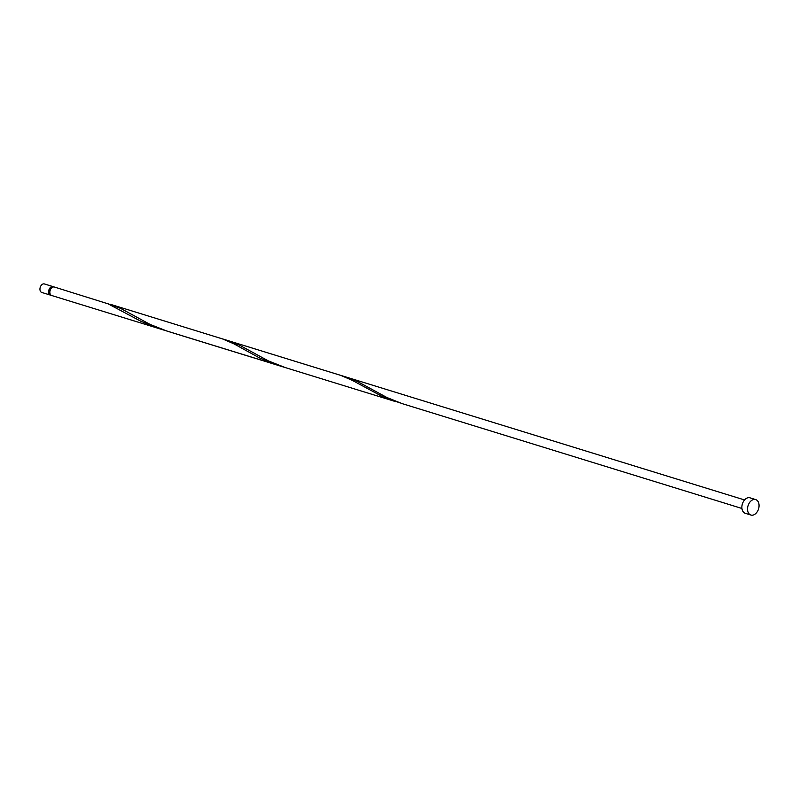 <?xml version="1.0" encoding="UTF-8"?>
<svg xmlns="http://www.w3.org/2000/svg" width="799" height="799" viewBox="0 0 799 799"><rect width="100%" height="100%" fill="white"/><g stroke="black" fill="none" stroke-linecap="round" stroke-linejoin="round"><path stroke-width="1.2" d="M50.467 295.131L41.798 292.464A4.454 3.016 -72.9 0 1 39.95 288.888A4.454 3.016 -72.9 0 1 44.424 283.955L53.094 286.631A4.454 3.016 107.1 0 0 48.619 291.565A4.454 3.016 107.1 0 0 50.467 295.131A4.454 3.016 107.1 0 0 51.126 295.231M52.225 287.41A3.556 2.417 107.1 0 0 49.248 291.425A3.556 2.417 107.1 0 0 50.187 294.002M750.92 515.045L745.237 513.288A8.09 5.483 -72.9 0 1 741.871 506.796A8.09 5.483 -72.9 0 1 750.001 497.827L755.684 499.585A8.09 5.483 -72.9 0 1 759.05 506.077A8.09 5.483 -72.9 0 1 750.92 515.045A8.09 5.483 -72.9 0 1 747.554 508.544A8.09 5.483 -72.9 0 1 755.684 499.585M159.47 328.769L141.014 321.358L107.995 303.81L54.342 287.021A4.454 3.016 107.1 0 0 49.868 291.945A4.454 3.016 107.1 0 0 51.715 295.52L281.628 366.381M225.018 339.805L238.991 344.918L268.564 360.998L285.383 367.61L167.021 331.096L150.202 324.474L120.629 308.404L106.647 303.28M110.462 304.329L222.551 338.926L233.957 343.86L259.385 357.872L277.842 365.283M221.283 338.516L340.913 375.44L352.329 380.374L382.581 396.664L399.999 402.896M741.931 508.464L402.037 403.585L386.926 397.512L357.363 381.443L347.185 377.368L744.558 499.954M53.683 286.921A4.454 3.016 107.1 0 0 53.094 286.631M285.383 367.61L396.204 401.797M228.824 340.843L347.185 377.368"/></g></svg>
